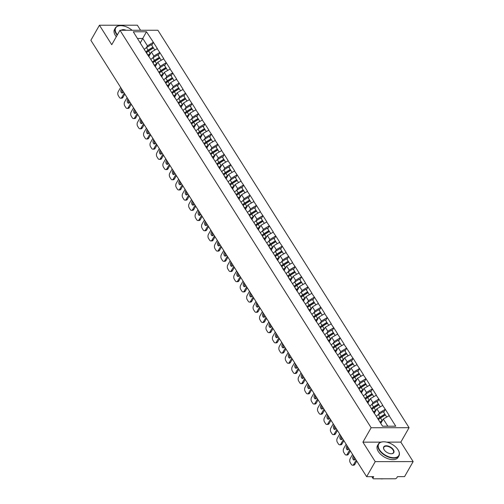 <?xml version="1.0" encoding="UTF-8"?>
<svg xmlns="http://www.w3.org/2000/svg" width="504" height="504" viewBox="0 0 504 504"><rect width="100%" height="100%" fill="white"/><g stroke="black" fill="none" stroke-linecap="round" stroke-linejoin="round"><path stroke-width="0.76" d="M140.559 30.265L137.359 25.2L99.445 25.238L90.859 40.288L366.641 476.677L375.228 461.632L413.141 461.595L400.831 442.121L409.065 427.688L157.891 30.246L119.977 30.284L371.152 427.732L409.065 427.688M413.141 461.595L404.554 476.639L397.467 476.645L396.837 477.748A1.424 0.825 147.7 0 1 395.117 478.775L373.653 478.8A1.424 0.825 147.7 0 1 373.042 478.529L371.87 476.671M140.269 42.897L146.481 31.758L133.289 31.777L147.678 54.911M146.481 31.758L153.424 42.38L151.761 45.291M148.756 56.605L151.364 52.025L157.343 48.586L153.424 42.38M157.116 48.586L159.863 52.574L158.206 55.484M155.194 66.799L157.809 62.219L163.787 58.779L159.863 52.574M163.561 58.779L166.307 62.767L164.644 65.677M161.639 76.992L164.254 72.419L170.232 68.979L166.307 62.767M169.999 68.979L172.746 72.96L171.089 75.877M168.084 87.192L170.692 82.612L176.671 79.172L172.746 72.96M176.444 79.172L179.191 83.154L177.528 86.071M174.523 97.385L177.137 92.805L183.116 89.365L179.191 83.154M182.889 89.365L185.636 93.353L183.973 96.264M180.968 107.579L183.576 102.999L189.554 99.559L185.636 93.353M189.328 99.559L192.074 103.547L190.417 106.457M187.406 117.772L190.021 113.192L195.999 109.752L192.074 103.547M195.773 109.752L198.519 113.74L196.856 116.651M193.851 127.966L196.466 123.385L202.444 119.946L198.519 113.74M202.211 119.946L204.958 123.934L203.301 126.844M200.296 138.159L202.904 133.579L208.883 130.139L204.958 123.934M208.656 130.139L211.403 134.127L209.74 137.038M206.734 148.352L209.349 143.772L215.328 140.339L211.403 134.127M215.101 140.339L217.848 144.32L216.184 147.237M213.179 158.546L215.788 153.972L221.766 150.532L217.848 144.32M221.539 150.532L224.286 154.514L222.629 157.431M219.618 168.746L222.232 164.165L228.211 160.726L224.286 154.514M227.984 160.726L230.731 164.713L229.068 167.624M226.063 178.939L228.677 174.359L234.656 170.919L230.731 164.713M234.423 170.919L237.17 174.907L235.513 177.817M232.508 189.132L235.116 184.552L241.095 181.112L237.17 174.907M240.868 181.112L243.615 185.1L241.952 188.011M238.946 199.326L241.561 194.746L247.54 191.306L243.615 185.1M247.313 191.306L250.06 195.294L248.396 198.204M245.391 209.519L247.999 204.939L253.978 201.499L250.06 195.294M253.751 201.499L256.498 205.487L254.841 208.398M251.83 219.713L254.444 215.132L260.423 211.693L256.498 205.487M260.196 211.699L262.943 215.681L261.28 218.591M258.275 229.906L260.889 225.332L266.868 221.892L262.943 215.681M266.635 221.892L269.382 225.874L267.725 228.791M264.72 240.106L267.328 235.526L273.307 232.086L269.382 225.874M273.08 232.086L275.827 236.067L274.163 238.984M271.158 250.299L273.773 245.719L279.752 242.279L275.827 236.067M279.525 242.279L282.272 246.267L280.608 249.178M277.603 260.492L280.211 255.912L286.19 252.472L282.272 246.267M285.963 252.472L288.71 256.46L287.053 259.371M284.042 270.686L286.656 266.106L292.635 262.666L288.71 256.46M292.408 262.666L295.155 266.654L293.492 269.564M290.487 280.879L293.101 276.299L299.08 272.859L295.155 266.654M298.847 272.859L301.594 276.847L299.937 279.758M296.932 291.073L299.54 286.493L305.519 283.053L301.594 276.847M305.292 283.053L308.038 287.041L306.375 289.951M303.37 301.266L305.985 296.692L311.963 293.252L308.038 287.041M311.737 293.252L314.483 297.234L312.82 300.151M309.815 311.466L312.423 306.886L318.402 303.446L314.483 297.234M318.175 303.446L320.922 307.427L319.265 310.344M316.254 321.659L318.868 317.079L324.847 313.639L320.922 307.427M324.62 313.639L327.367 317.627L325.704 320.538M322.699 331.853L325.313 327.272L331.292 323.833L327.367 317.627M331.059 323.833L333.805 327.821L332.149 330.731M329.144 342.046L331.752 337.466L337.73 334.026L333.805 327.821M337.504 334.026L340.25 338.014L338.587 340.924M335.582 352.239L338.197 347.659L344.175 344.219L340.25 338.014M343.949 344.219L346.695 348.207L345.032 351.118M342.027 362.433L344.635 357.853L350.614 354.413L346.695 348.207M350.387 354.413L353.134 358.401L351.471 361.311M348.466 372.626L351.08 368.046L357.059 364.606L353.134 358.401M356.832 364.613L359.579 368.594L357.916 371.505M354.911 382.82L357.525 378.246L363.497 374.806L359.579 368.594M363.271 374.806L366.017 378.788L364.361 381.704M361.355 393.019L363.964 388.439L369.942 384.999L366.017 378.788M369.716 384.999L372.462 388.981L370.799 391.898M367.794 403.213L370.409 398.632L376.387 395.193L372.462 388.981M376.16 395.193L378.907 399.181L377.244 402.091M374.239 413.406L376.847 408.826L382.826 405.386L378.907 399.181M382.599 405.386L385.346 409.374L383.683 412.285M380.785 423.41L383.292 419.019L389.271 415.579L385.346 409.374M389.044 415.579L395.753 426.201L382.561 426.214L146.444 52.586M152.8 57.916L153.884 56.013L151.364 52.025M153.884 56.013L159.636 52.574M159.245 68.109L160.329 66.207L157.809 62.219M160.329 66.207L166.081 62.767M152.882 62.78L154.123 65.104M165.684 78.303L166.767 76.4L164.254 72.419M166.767 76.4L172.519 72.96M159.327 72.979L160.568 75.298M172.129 88.496L173.212 86.593L170.692 82.612M173.212 86.593L178.964 83.154M165.772 83.173L167.007 85.491M178.567 98.69L179.657 96.793L177.137 92.805M179.657 96.793L185.409 93.353M172.211 93.366L173.452 95.684M185.012 108.889L186.096 106.987L183.576 102.999M186.096 106.987L191.848 103.547M178.655 103.559L179.89 105.878M191.457 119.083L192.541 117.18L190.021 113.192M192.541 117.18L198.292 113.74M185.094 113.753L186.335 116.071M197.896 129.276L198.979 127.373L196.466 123.385M198.979 127.373L204.731 123.934M191.539 123.946L192.78 126.265M204.341 139.469L205.424 137.567L202.904 133.579M205.424 137.567L211.176 134.127M197.492 133.365A7.774 4.505 -32.3 0 1 199.609 131.714L204.454 128.678L204.889 129.377L200.044 132.413A6.35 3.679 -32.3 0 0 197.965 134.114L199.219 136.464M210.779 149.663L211.869 147.76L209.349 143.772M211.869 147.76L217.615 144.32M204.422 144.333L205.663 146.658M217.224 159.856L218.308 157.954L215.788 153.972M218.308 157.954L224.059 154.514M210.867 154.533L212.102 156.851M223.669 170.05L224.752 168.147L222.232 164.165M224.752 168.147L230.504 164.713M217.306 164.726L218.547 167.044M230.107 180.249L231.191 178.347L228.677 174.359M231.191 178.347L236.943 174.907M223.751 174.919L224.992 177.238M236.552 190.443L237.636 188.54L235.116 184.552M237.636 188.54L243.388 185.1M230.196 185.113L231.431 187.431M242.991 200.636L244.081 198.733L241.561 194.746M244.081 198.733L249.827 195.294M236.634 195.306L237.875 197.625M249.436 210.829L250.519 208.927L247.999 204.939M250.519 208.927L256.271 205.487M243.079 205.5L244.314 207.824M255.881 221.023L256.964 219.12L254.444 215.132M256.964 219.12L262.716 215.681M249.033 214.918A7.774 4.505 -32.3 0 1 251.149 213.268L255.994 210.231L256.429 210.93L251.584 213.967A6.35 3.679 -32.3 0 0 249.505 215.668L250.759 218.018M262.319 231.216L263.403 229.314L260.889 225.332M263.403 229.314L269.155 225.874M255.963 225.893L257.204 228.211M268.764 241.41L269.848 239.507L267.328 235.526M269.848 239.507L275.6 236.074M262.408 236.086L263.642 238.405M275.203 251.603L276.293 249.707L273.773 245.719M276.293 249.707L282.038 246.267M268.846 246.28L270.087 248.598M281.648 261.803L282.731 259.9L280.211 255.912M282.731 259.9L288.483 256.46M275.291 256.473L276.526 258.791M288.093 271.996L289.176 270.094L286.656 266.106M289.176 270.094L294.928 266.654M281.73 266.666L282.971 268.985M294.531 282.19L295.615 280.287L293.101 276.299M295.615 280.287L301.367 276.847M288.175 276.86L289.416 279.178M300.976 292.383L302.06 290.48L299.54 286.493M302.06 290.48L307.812 287.041M294.619 287.053L295.854 289.378M307.415 302.576L308.505 300.674L305.985 296.692M308.505 300.674L314.25 297.234M300.567 296.472A7.774 4.505 -32.3 0 1 302.69 294.821L307.534 291.784L307.963 292.484L303.125 295.52A6.35 3.679 -32.3 0 0 301.046 297.221L302.299 299.571M313.86 312.77L314.943 310.867L312.423 306.886M314.943 310.867L320.695 307.427M307.503 307.446L308.738 309.765M320.305 322.963L321.388 321.067L318.868 317.079M321.388 321.067L327.14 317.627M313.942 317.64L315.183 319.958M326.743 333.163L327.827 331.26L325.313 327.272M327.827 331.26L333.579 327.821M320.387 327.833L321.628 330.151M333.188 343.356L334.272 341.454L331.752 337.466M334.272 341.454L340.024 338.014M326.831 338.026L328.066 340.345M339.627 353.55L340.717 351.647L338.197 347.659M340.717 351.647L346.462 348.207M333.27 348.22L334.511 350.538M346.072 363.743L347.155 361.841L344.635 357.853M347.155 361.841L352.907 358.401M339.715 358.413L340.95 360.738M352.516 373.936L353.6 372.034L351.08 368.046M353.6 372.034L359.352 368.594M346.154 368.607L347.395 370.931M358.955 384.13L360.039 382.227L357.525 378.246M360.039 382.227L365.791 378.788M352.598 378.806L353.839 381.125M365.4 394.323L366.484 392.421L363.964 388.439M366.484 392.421L372.236 388.987M359.043 389L360.278 391.318M371.839 404.517L372.929 402.62L370.409 398.632M372.929 402.62L378.674 399.181M365.482 399.193L366.723 401.512M378.284 414.716L379.367 412.814L376.847 408.826M379.367 412.814L385.119 409.374M371.435 408.612A7.774 4.505 -32.3 0 1 373.552 406.955L378.397 403.918L378.832 404.624L373.987 407.66A6.35 3.679 -32.3 0 0 371.908 409.361L373.162 411.705M372.412 476.671L373.105 477.773L373.735 476.671L366.641 476.677M373.105 477.773A1.424 0.825 147.7 0 0 373.042 478.529M387.834 426.208L383.292 419.019M99.445 25.238L111.749 44.711L119.977 30.284M381.011 442.14L362.918 442.159L375.228 461.632M362.918 442.159L371.152 427.732M146.355 47.723L147.445 45.82L142.796 38.468L137.523 38.474M147.445 45.82L153.197 42.38M139.999 42.393L141.24 44.711M380.551 417.772L380.363 418.112M374.113 407.579L373.918 407.919M367.668 397.385L367.479 397.719M361.229 387.192L361.034 387.526M354.784 376.998L354.596 377.332M348.34 366.805L348.151 367.139M341.901 356.611L341.706 356.945M335.456 346.412L335.267 346.752M329.017 336.218L328.822 336.559M322.573 326.025L322.384 326.359M316.128 315.832L315.939 316.166M309.689 305.638L309.494 305.972M303.244 295.445L303.055 295.779M296.806 285.251L296.61 285.585M290.361 275.052L290.172 275.392M283.916 264.858L283.727 265.198M277.477 254.665L277.282 255.005M271.032 244.472L270.843 244.805M264.594 234.278L264.398 234.612M258.149 224.085L257.96 224.419M251.71 213.891L251.515 214.225M245.265 203.698L245.076 204.032M238.82 193.498L238.631 193.838M232.382 183.305L232.186 183.645M225.937 173.111L225.748 173.445M219.498 162.918L219.303 163.252M213.053 152.725L212.864 153.058M206.608 142.531L206.419 142.865M200.17 132.338L199.975 132.672M193.725 122.138L193.536 122.478M187.286 111.945L187.091 112.285M180.841 101.751L180.653 102.092M174.397 91.558L174.208 91.892M167.958 81.365L167.763 81.698M161.513 71.171L161.324 71.505M155.075 60.978L154.879 61.312M148.63 50.784L148.441 51.118M400.831 442.121L386.625 442.134M378.353 419.555A6.35 3.679 -32.3 0 1 380.432 417.854L385.276 414.817L384.842 414.112L383.254 411.598L378.409 414.635A7.774 4.505 -32.3 0 0 376.286 416.291M380.476 422.919A6.35 3.679 -32.3 0 1 381.698 421.816M352.535 465.198A2.848 1.707 -90.1 0 0 353.77 464.316L354.904 464.316A2.848 1.707 89.9 0 1 353.669 465.198L352.535 465.198A2.848 1.707 -90.1 0 1 351.357 464.417L350.242 462.653A2.848 1.707 -90.1 0 1 350.179 458.627L352.579 454.419M353.77 464.316L356.171 460.108M353.405 455.729L353.096 456.259A2.23 1.336 -90.1 0 0 352.838 458.678A2.23 1.336 -90.1 0 0 354.073 460.026A2.23 1.336 -90.1 0 0 355.043 459.333L355.345 458.798M354.904 464.316L356.769 461.053M354.035 456.725A2.23 1.336 -90.1 0 0 354.64 459.812M386.669 417.003L385.377 414.962L380.533 417.999A7.774 4.505 -32.3 0 0 378.416 419.656M380.003 422.169A7.774 4.505 -32.3 0 1 382.126 420.519L382.612 420.21M377.88 418.805A7.774 4.505 -32.3 0 1 379.997 417.154L384.842 414.112M373.899 412.877A6.35 3.679 -32.3 0 1 375.253 411.623M346.091 455.005A2.848 1.707 -90.1 0 0 347.325 454.123L348.466 454.123A2.848 1.707 89.9 0 1 347.231 455.005L346.091 455.005A2.848 1.707 -90.1 0 1 344.912 454.224L343.797 452.46A2.848 1.707 -90.1 0 1 343.734 448.434L346.135 444.226M347.325 454.123L349.726 449.914M346.96 445.536L346.658 446.065A2.23 1.336 -90.1 0 0 346.399 448.484A2.23 1.336 -90.1 0 0 347.628 449.833A2.23 1.336 -90.1 0 0 348.598 449.14L348.9 448.604M348.466 454.123L350.324 450.859M347.59 446.531A2.23 1.336 -90.1 0 0 348.195 449.618M380.224 406.81L378.939 404.769L374.094 407.805A7.774 4.505 -32.3 0 0 371.965 409.462M373.42 412.114A7.774 4.505 -32.3 0 1 375.682 410.325L376.173 410.017M369.848 406.092A7.774 4.505 -32.3 0 1 371.965 404.441L376.809 401.404L378.397 403.918M365.469 399.168A6.35 3.679 -32.3 0 1 367.542 397.461L372.387 394.424L371.958 393.725L370.364 391.211L365.52 394.248A7.774 4.505 -32.3 0 0 363.403 395.898M367.46 402.677A6.35 3.679 -32.3 0 1 368.815 401.43M339.646 444.811A2.848 1.707 -90.1 0 0 340.887 443.929L342.021 443.923A2.848 1.707 89.9 0 1 340.786 444.811L339.646 444.811A2.848 1.707 -90.1 0 1 338.468 444.03L337.352 442.266A2.848 1.707 -90.1 0 1 337.289 438.241L339.69 434.032M340.887 443.929L343.287 439.715M340.521 435.336L340.213 435.872A2.23 1.336 -90.1 0 0 339.954 438.285A2.23 1.336 -90.1 0 0 341.189 439.639A2.23 1.336 -90.1 0 0 342.153 438.946L342.462 438.411M342.021 443.923L343.886 440.66M341.145 436.338A2.23 1.336 -90.1 0 0 341.756 439.425M373.779 396.61L372.494 394.575L367.649 397.612A7.774 4.505 -32.3 0 0 365.526 399.269M366.981 401.921A7.774 4.505 -32.3 0 1 369.237 400.126L369.728 399.823M364.99 398.418A7.774 4.505 -32.3 0 1 367.114 396.761L371.958 393.725M359.024 388.975A6.35 3.679 -32.3 0 1 361.103 387.267L365.948 384.231L365.513 383.531L363.926 381.018L359.081 384.054A7.774 4.505 -32.3 0 0 356.958 385.705M361.015 392.484A6.35 3.679 -32.3 0 1 362.37 391.236M333.207 434.618A2.848 1.707 -90.1 0 0 334.442 433.73L335.582 433.73A2.848 1.707 89.9 0 1 334.341 434.618L333.207 434.618A2.848 1.707 -90.1 0 1 332.029 433.831L330.914 432.067A2.848 1.707 -90.1 0 1 330.851 428.047L333.251 423.839M334.442 433.73L336.842 429.521M334.076 425.143L333.774 425.678A2.23 1.336 -90.1 0 0 333.516 428.091A2.23 1.336 -90.1 0 0 334.744 429.44A2.23 1.336 -90.1 0 0 335.714 428.753L336.017 428.217M335.582 433.73L337.441 430.466M334.706 426.138A2.23 1.336 -90.1 0 0 335.311 429.232M367.34 386.417L366.049 384.382L361.204 387.419A7.774 4.505 -32.3 0 0 359.081 389.075M360.536 391.728A7.774 4.505 -32.3 0 1 362.798 389.932L363.283 389.63M358.552 388.219A7.774 4.505 -32.3 0 1 360.669 386.568L365.513 383.531M352.579 378.781A6.35 3.679 -32.3 0 1 354.659 377.074L359.503 374.037L359.075 373.338L357.481 370.818L352.636 373.861A7.774 4.505 -32.3 0 0 350.519 375.511M354.577 382.29A6.35 3.679 -32.3 0 1 355.925 381.037M326.762 424.425A2.848 1.707 -90.1 0 0 327.997 423.536L329.137 423.536A2.848 1.707 89.9 0 1 327.902 424.418L326.762 424.425A2.848 1.707 -90.1 0 1 325.584 423.637L324.469 421.873A2.848 1.707 -90.1 0 1 324.406 417.854L326.806 413.645M327.997 423.536L330.404 419.328M327.631 414.95L327.329 415.485A2.23 1.336 -90.1 0 0 327.071 417.898A2.23 1.336 -90.1 0 0 328.299 419.246A2.23 1.336 -90.1 0 0 329.269 418.553L329.572 418.024M329.137 423.536L330.996 420.273M328.261 415.945A2.23 1.336 -90.1 0 0 328.873 419.038M360.896 376.223L359.61 374.189L354.766 377.225A7.774 4.505 -32.3 0 0 352.642 378.882M354.091 381.528A7.774 4.505 -32.3 0 1 356.353 379.739L356.845 379.436M352.107 378.025A7.774 4.505 -32.3 0 1 354.23 376.375L359.075 373.338M346.141 368.581A6.35 3.679 -32.3 0 1 348.22 366.881L353.065 363.844L352.63 363.145L351.042 360.625L346.198 363.661A7.774 4.505 -32.3 0 0 344.075 365.318M348.132 372.097A6.35 3.679 -32.3 0 1 349.486 370.843M320.323 414.231A2.848 1.707 -90.1 0 0 321.558 413.343L322.692 413.343A2.848 1.707 89.9 0 1 321.457 414.225L320.323 414.231A2.848 1.707 -90.1 0 1 319.145 413.444L318.03 411.68A2.848 1.707 -90.1 0 1 317.967 407.66L320.368 403.452M321.558 413.343L323.959 409.135M321.193 404.756L320.884 405.292A2.23 1.336 -90.1 0 0 320.626 407.704A2.23 1.336 -90.1 0 0 321.861 409.053A2.23 1.336 -90.1 0 0 322.831 408.36L323.133 407.831M322.692 413.343L324.557 410.08M321.823 405.751A2.23 1.336 -90.1 0 0 322.428 408.845M354.457 366.03L353.165 363.995L348.321 367.032A7.774 4.505 -32.3 0 0 346.198 368.689M347.653 371.335A7.774 4.505 -32.3 0 1 349.915 369.545L350.4 369.237M345.668 367.832A7.774 4.505 -32.3 0 1 347.785 366.181L352.63 363.145M398.015 449.757A11.567 6.382 29.7 0 0 383.311 441.8A11.567 6.382 29.7 0 0 379.512 449.776A11.567 6.382 29.7 0 0 393.422 457.733A11.567 6.382 29.7 0 0 398.393 450.4A11.567 6.382 29.7 0 0 398.015 449.757M398.45 450.513A11.85 6.539 -150.3 0 1 398.513 450.626A11.85 6.539 -150.3 0 1 398.941 455.843A11.85 6.539 -150.3 0 1 389.686 457.493A11.85 6.539 -150.3 0 1 379.166 449.984A11.85 6.539 -150.3 0 1 378.346 444.1A11.85 6.539 -150.3 0 1 383.059 441.813A11.85 6.539 -150.3 0 1 383.185 441.806M393.385 449.763A5.783 3.188 -150.3 0 1 391.488 453.745A5.783 3.188 -150.3 0 1 384.136 449.77A5.783 3.188 -150.3 0 1 383.947 449.448A5.783 3.188 -150.3 0 1 386.429 445.782A5.783 3.188 -150.3 0 1 393.385 449.763M391.356 453.751A5.5 3.03 29.7 0 0 393.422 452.699A5.5 3.03 29.7 0 0 393.044 449.965A5.5 3.03 29.7 0 0 388.162 446.481A5.5 3.03 29.7 0 0 383.865 447.25A5.5 3.03 29.7 0 0 384.01 449.562M398.941 455.843L398.078 457.355A11.85 6.539 -150.3 0 1 388.83 459.005A11.85 6.539 -150.3 0 1 378.302 451.496A11.85 6.539 -150.3 0 1 377.483 445.612L378.346 444.1M383.374 478.787A11.85 6.539 -150.3 0 1 380.444 478.794M132.061 30.271A11.567 6.382 29.7 0 0 120.33 25.666A11.567 6.382 29.7 0 0 116.531 33.642A11.567 6.382 29.7 0 0 117.388 34.833M117.174 35.204A11.85 6.539 -150.3 0 1 116.185 33.85A11.85 6.539 -150.3 0 1 115.366 27.966A11.85 6.539 -150.3 0 1 120.078 25.679A11.85 6.539 -150.3 0 1 120.204 25.672M116.311 36.716A11.85 6.539 -150.3 0 1 115.322 35.356A11.85 6.539 -150.3 0 1 114.502 29.478L115.366 27.966M121.155 30.284A5.783 3.188 -150.3 0 1 126.17 30.278M124.935 30.278A5.5 3.03 29.7 0 0 121.892 30.284M339.696 358.388A6.35 3.679 -32.3 0 1 341.775 356.687L346.62 353.651L346.185 352.951L344.597 350.431L339.753 353.468A7.774 4.505 -32.3 0 0 337.636 355.125M341.687 361.904A6.35 3.679 -32.3 0 1 343.041 360.65M313.879 404.032A2.848 1.707 -90.1 0 0 315.113 403.15L316.254 403.15A2.848 1.707 89.9 0 1 315.019 404.032L313.879 404.032A2.848 1.707 -90.1 0 1 312.701 403.25L311.585 401.486A2.848 1.707 -90.1 0 1 311.522 397.467L313.923 393.252M315.113 403.15L317.514 398.941M314.748 394.563L314.446 395.098A2.23 1.336 -90.1 0 0 314.187 397.511A2.23 1.336 -90.1 0 0 315.416 398.859A2.23 1.336 -90.1 0 0 316.386 398.166L316.688 397.631M316.254 403.15L318.112 399.886M315.378 395.558A2.23 1.336 -90.1 0 0 315.983 398.645M348.012 355.837L346.727 353.795L341.882 356.838A7.774 4.505 -32.3 0 0 339.753 358.495M341.208 361.141A7.774 4.505 -32.3 0 1 343.47 359.352L343.961 359.043M339.224 357.638A7.774 4.505 -32.3 0 1 341.34 355.988L346.185 352.951M333.257 348.195A6.35 3.679 -32.3 0 1 335.336 346.494L340.175 343.457L339.746 342.751L338.152 340.238L333.308 343.274A7.774 4.505 -32.3 0 0 331.191 344.931M335.248 351.71A6.35 3.679 -32.3 0 1 336.603 350.456M307.434 393.838A2.848 1.707 -90.1 0 0 308.675 392.956L309.809 392.956A2.848 1.707 89.9 0 1 308.574 393.838L307.434 393.838A2.848 1.707 -90.1 0 1 306.256 393.057L305.141 391.293A2.848 1.707 -90.1 0 1 305.077 387.274L307.478 383.059M308.675 392.956L311.075 388.748M308.309 384.369L308.001 384.899A2.23 1.336 -90.1 0 0 307.742 387.318A2.23 1.336 -90.1 0 0 308.977 388.666A2.23 1.336 -90.1 0 0 309.941 387.973L310.25 387.437M309.809 392.956L311.674 389.693M308.939 385.365A2.23 1.336 -90.1 0 0 309.544 388.452M341.567 345.643L340.282 343.602L335.437 346.639A7.774 4.505 -32.3 0 0 333.314 348.302M334.769 350.948A7.774 4.505 -32.3 0 1 337.025 349.159L337.516 348.85M332.779 347.445A7.774 4.505 -32.3 0 1 334.902 345.794L339.746 342.751M326.812 338.001A6.35 3.679 -32.3 0 1 328.891 336.3L333.736 333.264L333.301 332.558L331.714 330.044L326.869 333.081A7.774 4.505 -32.3 0 0 324.746 334.732M328.803 341.517A6.35 3.679 -32.3 0 1 330.158 340.263M300.995 383.645A2.848 1.707 -90.1 0 0 302.23 382.763L303.37 382.763A2.848 1.707 89.9 0 1 302.129 383.645L300.995 383.645A2.848 1.707 -90.1 0 1 299.817 382.864L298.702 381.1A2.848 1.707 -90.1 0 1 298.639 377.074L301.039 372.865M302.23 382.763L304.63 378.554M301.864 374.176L301.562 374.705A2.23 1.336 -90.1 0 0 301.304 377.124A2.23 1.336 -90.1 0 0 302.532 378.473A2.23 1.336 -90.1 0 0 303.502 377.779L303.805 377.244M303.37 382.763L305.229 379.499M302.494 375.171A2.23 1.336 -90.1 0 0 303.099 378.258M335.129 335.45L333.837 333.409L328.992 336.445A7.774 4.505 -32.3 0 0 326.869 338.102M328.325 340.754A7.774 4.505 -32.3 0 1 330.586 338.965L331.071 338.656M326.34 337.252A7.774 4.505 -32.3 0 1 328.457 335.595L333.301 332.558M320.368 327.808A6.35 3.679 -32.3 0 1 322.447 326.107L327.291 323.064L326.863 322.365L325.269 319.851L320.424 322.888A7.774 4.505 -32.3 0 0 318.308 324.538M322.365 331.317A6.35 3.679 -32.3 0 1 323.713 330.07M294.55 373.451A2.848 1.707 -90.1 0 0 295.785 372.569L296.925 372.563A2.848 1.707 89.9 0 1 295.691 373.451L294.55 373.451A2.848 1.707 -90.1 0 1 293.372 372.67L292.257 370.906A2.848 1.707 -90.1 0 1 292.194 366.881L294.594 362.672M295.785 372.569L298.192 368.355M295.42 363.983L295.117 364.512A2.23 1.336 -90.1 0 0 294.859 366.931A2.23 1.336 -90.1 0 0 296.087 368.279A2.23 1.336 -90.1 0 0 297.058 367.586L297.36 367.051M296.925 372.563L298.784 369.306M296.05 364.978A2.23 1.336 -90.1 0 0 296.661 368.065M328.684 325.256L327.398 323.215L322.554 326.252A7.774 4.505 -32.3 0 0 320.431 327.909M321.88 330.561A7.774 4.505 -32.3 0 1 324.141 328.766L324.633 328.463M319.895 327.058A7.774 4.505 -32.3 0 1 322.018 325.401L326.863 322.365M313.929 317.614A6.35 3.679 -32.3 0 1 316.008 315.907L320.853 312.871L320.418 312.171L318.83 309.658L313.986 312.694A7.774 4.505 -32.3 0 0 311.863 314.345M315.92 321.124A6.35 3.679 -32.3 0 1 317.274 319.876M288.112 363.258A2.848 1.707 -90.1 0 0 289.346 362.376L290.48 362.37A2.848 1.707 89.9 0 1 289.246 363.258L288.112 363.258A2.848 1.707 -90.1 0 1 286.933 362.477L285.818 360.706A2.848 1.707 -90.1 0 1 285.755 356.687L288.156 352.479M289.346 362.376L291.747 358.161M288.981 353.783L288.672 354.318A2.23 1.336 -90.1 0 0 288.414 356.731A2.23 1.336 -90.1 0 0 289.649 358.086A2.23 1.336 -90.1 0 0 290.619 357.393L290.921 356.857M290.48 362.37L292.345 359.106M289.611 354.784A2.23 1.336 -90.1 0 0 290.216 357.871M322.245 315.057L320.954 313.022L316.109 316.058A7.774 4.505 -32.3 0 0 313.986 317.715M315.441 320.368A7.774 4.505 -32.3 0 1 317.703 318.572L318.188 318.27M313.457 316.865A7.774 4.505 -32.3 0 1 315.573 315.208L320.418 312.171M307.484 307.421A6.35 3.679 -32.3 0 1 309.563 305.714L314.408 302.677L313.973 301.978L312.386 299.464L307.541 302.501A7.774 4.505 -32.3 0 0 305.424 304.151M309.475 310.93A6.35 3.679 -32.3 0 1 310.829 309.677M281.667 353.065A2.848 1.707 -90.1 0 0 282.901 352.176L284.042 352.176A2.848 1.707 89.9 0 1 282.807 353.065L281.667 353.065A2.848 1.707 -90.1 0 1 280.489 352.277L279.373 350.513A2.848 1.707 -90.1 0 1 279.31 346.494L281.711 342.285M282.901 352.176L285.302 347.968M282.536 343.589L282.234 344.125A2.23 1.336 -90.1 0 0 281.975 346.538A2.23 1.336 -90.1 0 0 283.204 347.886A2.23 1.336 -90.1 0 0 284.174 347.193L284.476 346.664M284.042 352.176L285.9 348.913M283.166 344.585A2.23 1.336 -90.1 0 0 283.771 347.678M315.8 304.863L314.515 302.828L309.67 305.865A7.774 4.505 -32.3 0 0 307.541 307.522M308.996 310.174A7.774 4.505 -32.3 0 1 311.258 308.379L311.749 308.076M307.012 306.665A7.774 4.505 -32.3 0 1 309.128 305.014L313.973 301.978M303.036 300.737A6.35 3.679 -32.3 0 1 304.391 299.483M275.222 342.871A2.848 1.707 -90.1 0 0 276.463 341.983L277.597 341.983A2.848 1.707 89.9 0 1 276.362 342.865L275.222 342.871A2.848 1.707 -90.1 0 1 274.044 342.084L272.929 340.32A2.848 1.707 -90.1 0 1 272.866 336.3L275.266 332.092M276.463 341.983L278.863 337.774M276.098 333.396L275.789 333.931A2.23 1.336 -90.1 0 0 275.531 336.344A2.23 1.336 -90.1 0 0 276.765 337.693A2.23 1.336 -90.1 0 0 277.729 337L278.038 336.47M277.597 341.983L279.462 338.719M276.728 334.391A2.23 1.336 -90.1 0 0 277.332 337.485M309.355 294.67L308.07 292.635L303.225 295.672A7.774 4.505 -32.3 0 0 301.102 297.329M302.558 299.974A7.774 4.505 -32.3 0 1 304.813 298.185L305.304 297.877M298.979 293.958A7.774 4.505 -32.3 0 1 301.096 292.307L305.941 289.264L307.534 291.784M294.601 287.028A6.35 3.679 -32.3 0 1 296.68 285.327L301.524 282.29L301.09 281.591L299.502 279.071L294.657 282.108A7.774 4.505 -32.3 0 0 292.534 283.765M296.591 290.543A6.35 3.679 -32.3 0 1 297.946 289.29M268.783 332.671A2.848 1.707 -90.1 0 0 270.018 331.789L271.158 331.789A2.848 1.707 89.9 0 1 269.917 332.671L268.783 332.671A2.848 1.707 -90.1 0 1 267.605 331.89L266.49 330.126A2.848 1.707 -90.1 0 1 266.427 326.107L268.827 321.899M270.018 331.789L272.418 327.581M269.653 323.203L269.35 323.738A2.23 1.336 -90.1 0 0 269.092 326.151A2.23 1.336 -90.1 0 0 270.32 327.499A2.23 1.336 -90.1 0 0 271.291 326.806L271.593 326.271M271.158 331.789L273.017 328.526M270.283 324.198A2.23 1.336 -90.1 0 0 270.887 327.291M302.917 284.476L301.625 282.435L296.78 285.478A7.774 4.505 -32.3 0 0 294.657 287.135M296.113 289.781A7.774 4.505 -32.3 0 1 298.374 287.992L298.859 287.683M294.128 286.278A7.774 4.505 -32.3 0 1 296.245 284.628L301.09 281.591M288.156 276.835A6.35 3.679 -32.3 0 1 290.235 275.134L295.079 272.097L294.651 271.391L293.057 268.878L288.212 271.914A7.774 4.505 -32.3 0 0 286.096 273.571M290.153 280.35A6.35 3.679 -32.3 0 1 291.501 279.096M262.338 322.478A2.848 1.707 -90.1 0 0 263.573 321.596L264.713 321.596A2.848 1.707 89.9 0 1 263.479 322.478L262.338 322.478A2.848 1.707 -90.1 0 1 261.16 321.697L260.045 319.933A2.848 1.707 -90.1 0 1 259.982 315.913L262.382 311.699M263.573 321.596L265.98 317.388M263.208 313.009L262.905 313.545A2.23 1.336 -90.1 0 0 262.647 315.958A2.23 1.336 -90.1 0 0 263.875 317.306A2.23 1.336 -90.1 0 0 264.846 316.613L265.148 316.077M264.713 321.596L266.572 318.333M263.838 314.005A2.23 1.336 -90.1 0 0 264.449 317.092M296.472 274.283L295.187 272.242L290.342 275.279A7.774 4.505 -32.3 0 0 288.219 276.942M289.668 279.588A7.774 4.505 -32.3 0 1 291.929 277.798L292.421 277.49M287.683 276.085A7.774 4.505 -32.3 0 1 289.806 274.434L294.651 271.391M281.717 266.641A6.35 3.679 -32.3 0 1 283.796 264.94L288.641 261.904L288.206 261.198L286.618 258.684L281.774 261.721A7.774 4.505 -32.3 0 0 279.651 263.378M283.708 270.157A6.35 3.679 -32.3 0 1 285.062 268.903M255.9 312.285A2.848 1.707 -90.1 0 0 257.135 311.403L258.269 311.403A2.848 1.707 89.9 0 1 257.034 312.285L255.9 312.285A2.848 1.707 -90.1 0 1 254.722 311.503L253.607 309.739A2.848 1.707 -90.1 0 1 253.543 305.714L255.944 301.505M257.135 311.403L259.535 307.194M256.769 302.816L256.46 303.345A2.23 1.336 -90.1 0 0 256.202 305.764A2.23 1.336 -90.1 0 0 257.437 307.112A2.23 1.336 -90.1 0 0 258.407 306.419L258.709 305.884M258.269 311.403L260.133 308.139M257.399 303.811A2.23 1.336 -90.1 0 0 258.004 306.898M290.033 264.09L288.742 262.048L283.897 265.085A7.774 4.505 -32.3 0 0 281.774 266.742M283.229 269.394A7.774 4.505 -32.3 0 1 285.491 267.605L285.976 267.296M281.245 265.892A7.774 4.505 -32.3 0 1 283.361 264.235L288.206 261.198M275.272 256.448A6.35 3.679 -32.3 0 1 277.351 254.747L282.196 251.704L281.761 251.005L280.174 248.491L275.329 251.528A7.774 4.505 -32.3 0 0 273.212 253.178M277.269 259.963A6.35 3.679 -32.3 0 1 278.618 258.709M249.455 302.091A2.848 1.707 -90.1 0 0 250.69 301.209L251.83 301.209A2.848 1.707 89.9 0 1 250.595 302.091L249.455 302.091A2.848 1.707 -90.1 0 1 248.277 301.31L247.162 299.546A2.848 1.707 -90.1 0 1 247.099 295.52L249.499 291.312M250.69 301.209L253.09 297.001M250.324 292.622L250.022 293.152A2.23 1.336 -90.1 0 0 249.763 295.571A2.23 1.336 -90.1 0 0 250.992 296.919A2.23 1.336 -90.1 0 0 251.962 296.226L252.265 295.691M251.83 301.209L253.688 297.946M250.954 293.618A2.23 1.336 -90.1 0 0 251.559 296.705M283.588 253.896L282.303 251.855L277.458 254.892A7.774 4.505 -32.3 0 0 275.329 256.549M276.784 259.201A7.774 4.505 -32.3 0 1 279.046 257.412L279.537 257.103M274.8 255.698A7.774 4.505 -32.3 0 1 276.916 254.041L281.761 251.005M268.834 246.254A6.35 3.679 -32.3 0 1 270.913 244.547L275.751 241.511L275.323 240.811L273.729 238.298L268.884 241.334A7.774 4.505 -32.3 0 0 266.767 242.985M270.824 249.763A6.35 3.679 -32.3 0 1 272.179 248.516M243.01 291.898A2.848 1.707 -90.1 0 0 244.251 291.016L245.385 291.01A2.848 1.707 89.9 0 1 244.15 291.898L243.01 291.898A2.848 1.707 -90.1 0 1 241.832 291.117L240.717 289.353A2.848 1.707 -90.1 0 1 240.654 285.327L243.054 281.119M244.251 291.016L246.651 286.801M243.886 282.423L243.577 282.958A2.23 1.336 -90.1 0 0 243.319 285.371A2.23 1.336 -90.1 0 0 244.553 286.726A2.23 1.336 -90.1 0 0 245.517 286.033L245.826 285.497M245.385 291.01L247.25 287.746M244.516 283.424A2.23 1.336 -90.1 0 0 245.12 286.511M277.143 243.697L275.858 241.662L271.013 244.698A7.774 4.505 -32.3 0 0 268.89 246.355M270.346 249.007A7.774 4.505 -32.3 0 1 272.601 247.212L273.092 246.91M268.355 245.505A7.774 4.505 -32.3 0 1 270.478 243.848L275.323 240.811M262.389 236.061A6.35 3.679 -32.3 0 1 264.468 234.354L269.312 231.317L268.878 230.618L267.29 228.104L262.445 231.141A7.774 4.505 -32.3 0 0 260.322 232.791M264.38 239.57A6.35 3.679 -32.3 0 1 265.734 238.323M236.571 281.704A2.848 1.707 -90.1 0 0 237.806 280.816L238.946 280.816A2.848 1.707 89.9 0 1 237.705 281.704L236.571 281.704A2.848 1.707 -90.1 0 1 235.393 280.917L234.278 279.153A2.848 1.707 -90.1 0 1 234.215 275.134L236.615 270.925M237.806 280.816L240.206 276.608M237.441 272.229L237.138 272.765A2.23 1.336 -90.1 0 0 236.88 275.178A2.23 1.336 -90.1 0 0 238.108 276.526A2.23 1.336 -90.1 0 0 239.079 275.839L239.381 275.304M238.946 280.816L240.805 277.553M238.071 273.225A2.23 1.336 -90.1 0 0 238.676 276.318M270.705 233.503L269.413 231.468L264.568 234.505A7.774 4.505 -32.3 0 0 262.445 236.162M263.901 238.814A7.774 4.505 -32.3 0 1 266.162 237.019L266.647 236.716M261.916 235.305A7.774 4.505 -32.3 0 1 264.033 233.654L268.878 230.618M255.944 225.868A6.35 3.679 -32.3 0 1 258.023 224.16L262.868 221.124L262.439 220.424L260.845 217.904L256 220.947A7.774 4.505 -32.3 0 0 253.884 222.598M257.941 229.377A6.35 3.679 -32.3 0 1 259.289 228.123M230.126 271.511A2.848 1.707 -90.1 0 0 231.361 270.623L232.502 270.623A2.848 1.707 89.9 0 1 231.267 271.505L230.126 271.511A2.848 1.707 -90.1 0 1 228.948 270.724L227.833 268.96A2.848 1.707 -90.1 0 1 227.77 264.94L230.171 260.732M231.361 270.623L233.768 266.414M230.996 262.036L230.693 262.571A2.23 1.336 -90.1 0 0 230.435 264.984A2.23 1.336 -90.1 0 0 231.664 266.332A2.23 1.336 -90.1 0 0 232.634 265.639L232.936 265.11M232.502 270.623L234.36 267.359M231.626 263.031A2.23 1.336 -90.1 0 0 232.237 266.125M264.26 223.31L262.975 221.275L258.13 224.311A7.774 4.505 -32.3 0 0 256.007 225.968M257.456 228.614A7.774 4.505 -32.3 0 1 259.718 226.825L260.209 226.523M255.471 225.112A7.774 4.505 -32.3 0 1 257.594 223.461L262.439 220.424M251.496 219.183A6.35 3.679 -32.3 0 1 252.851 217.93M223.688 261.318A2.848 1.707 -90.1 0 0 224.923 260.429L226.057 260.429A2.848 1.707 89.9 0 1 224.822 261.311L223.688 261.318A2.848 1.707 -90.1 0 1 222.51 260.53L221.395 258.766A2.848 1.707 -90.1 0 1 221.332 254.747L223.732 250.538M224.923 260.429L227.323 256.221M224.557 251.843L224.249 252.378A2.23 1.336 -90.1 0 0 223.99 254.791A2.23 1.336 -90.1 0 0 225.225 256.139A2.23 1.336 -90.1 0 0 226.195 255.446L226.498 254.917M226.057 260.429L227.921 257.166M225.187 252.838A2.23 1.336 -90.1 0 0 225.792 255.931M257.821 213.116L256.53 211.082L251.685 214.118A7.774 4.505 -32.3 0 0 249.562 215.775M251.017 218.421A7.774 4.505 -32.3 0 1 253.279 216.632L253.764 216.323M247.439 212.404A7.774 4.505 -32.3 0 1 249.562 210.748L254.407 207.711L255.994 210.231M243.06 205.474A6.35 3.679 -32.3 0 1 245.139 203.773L249.984 200.737L249.549 200.038L247.962 197.518L243.117 200.554A7.774 4.505 -32.3 0 0 241 202.211M245.057 208.99A6.35 3.679 -32.3 0 1 246.406 207.736M217.243 251.118A2.848 1.707 -90.1 0 0 218.478 250.236L219.618 250.236A2.848 1.707 89.9 0 1 218.383 251.118L217.243 251.118A2.848 1.707 -90.1 0 1 216.065 250.337L214.95 248.573A2.848 1.707 -90.1 0 1 214.887 244.553L217.287 240.339M218.478 250.236L220.878 246.028M218.112 241.649L217.81 242.185A2.23 1.336 -90.1 0 0 217.552 244.597A2.23 1.336 -90.1 0 0 218.78 245.946A2.23 1.336 -90.1 0 0 219.75 245.253L220.053 244.717M219.618 250.236L221.477 246.973M218.742 242.644A2.23 1.336 -90.1 0 0 219.353 245.732M251.376 202.923L250.091 200.882L245.246 203.925A7.774 4.505 -32.3 0 0 243.117 205.582M244.572 208.228A7.774 4.505 -32.3 0 1 246.834 206.438L247.325 206.13M242.588 204.725A7.774 4.505 -32.3 0 1 244.705 203.074L249.549 200.038M236.622 195.281A6.35 3.679 -32.3 0 1 238.701 193.58L243.545 190.543L243.111 189.838L241.517 187.324L236.672 190.361A7.774 4.505 -32.3 0 0 234.555 192.018M238.613 198.797A6.35 3.679 -32.3 0 1 239.967 197.543M210.798 240.925A2.848 1.707 -90.1 0 0 212.039 240.043L213.173 240.043A2.848 1.707 89.9 0 1 211.938 240.925L210.798 240.925A2.848 1.707 -90.1 0 1 209.62 240.143L208.505 238.379A2.848 1.707 -90.1 0 1 208.442 234.36L210.842 230.145M212.039 240.043L214.439 235.834M211.674 231.456L211.365 231.985A2.23 1.336 -90.1 0 0 211.107 234.404A2.23 1.336 -90.1 0 0 212.341 235.752A2.23 1.336 -90.1 0 0 213.305 235.059L213.614 234.524M213.173 240.043L215.038 236.779M212.304 232.451A2.23 1.336 -90.1 0 0 212.909 235.538M244.931 192.73L243.646 190.688L238.802 193.725A7.774 4.505 -32.3 0 0 236.678 195.388M238.134 198.034A7.774 4.505 -32.3 0 1 240.389 196.245L240.881 195.936M236.143 194.531A7.774 4.505 -32.3 0 1 238.266 192.881L243.111 189.838M230.177 185.088A6.35 3.679 -32.3 0 1 232.256 183.387L237.101 180.35L236.666 179.644L235.078 177.131L230.233 180.167A7.774 4.505 -32.3 0 0 228.11 181.818M232.168 188.603A6.35 3.679 -32.3 0 1 233.522 187.349M204.359 230.731A2.848 1.707 -90.1 0 0 205.594 229.849L206.734 229.849A2.848 1.707 89.9 0 1 205.493 230.731L204.359 230.731A2.848 1.707 -90.1 0 1 203.181 229.95L202.066 228.186A2.848 1.707 -90.1 0 1 202.003 224.16L204.404 219.952M205.594 229.849L207.994 225.641M205.229 221.262L204.926 221.792A2.23 1.336 -90.1 0 0 204.668 224.211A2.23 1.336 -90.1 0 0 205.897 225.559A2.23 1.336 -90.1 0 0 206.867 224.866L207.169 224.33M206.734 229.849L208.593 226.586M205.859 222.258A2.23 1.336 -90.1 0 0 206.464 225.345M238.493 182.536L237.201 180.495L232.357 183.532A7.774 4.505 -32.3 0 0 230.233 185.189M231.689 187.841A7.774 4.505 -32.3 0 1 233.951 186.052L234.436 185.743M229.704 184.338A7.774 4.505 -32.3 0 1 231.821 182.681L236.666 179.644M223.732 174.894A6.35 3.679 -32.3 0 1 225.811 173.193L230.656 170.15L230.227 169.451L228.633 166.937L223.789 169.974A7.774 4.505 -32.3 0 0 221.672 171.625M225.729 178.403A6.35 3.679 -32.3 0 1 227.077 177.156M197.914 220.538A2.848 1.707 -90.1 0 0 199.149 219.656L200.29 219.649A2.848 1.707 89.9 0 1 199.055 220.538L197.914 220.538A2.848 1.707 -90.1 0 1 196.736 219.757L195.621 217.993A2.848 1.707 -90.1 0 1 195.558 213.967L197.959 209.758M199.149 219.656L201.556 215.441M198.784 211.069L198.482 211.598A2.23 1.336 -90.1 0 0 198.223 214.017A2.23 1.336 -90.1 0 0 199.452 215.366A2.23 1.336 -90.1 0 0 200.422 214.673L200.724 214.137M200.29 219.649L202.148 216.392M199.414 212.064A2.23 1.336 -90.1 0 0 200.025 215.151M232.048 172.343L230.763 170.302L225.918 173.338A7.774 4.505 -32.3 0 0 223.795 174.995M225.244 177.647A7.774 4.505 -32.3 0 1 227.506 175.852L227.997 175.549M223.259 174.145A7.774 4.505 -32.3 0 1 225.382 172.488L230.227 169.451M217.293 164.701A6.35 3.679 -32.3 0 1 219.372 162.994L224.217 159.957L223.782 159.258L222.195 156.744L217.35 159.781A7.774 4.505 -32.3 0 0 215.227 161.431M219.284 168.21A6.35 3.679 -32.3 0 1 220.639 166.963M191.476 210.344A2.848 1.707 -90.1 0 0 192.711 209.462L193.845 209.456A2.848 1.707 89.9 0 1 192.61 210.344L191.476 210.344A2.848 1.707 -90.1 0 1 190.298 209.563L189.183 207.793A2.848 1.707 -90.1 0 1 189.12 203.773L191.52 199.565M192.711 209.462L195.111 205.248M192.345 200.869L192.037 201.405A2.23 1.336 -90.1 0 0 191.778 203.818A2.23 1.336 -90.1 0 0 193.013 205.172A2.23 1.336 -90.1 0 0 193.983 204.479L194.286 203.944M193.845 209.456L195.709 206.193M192.975 201.871A2.23 1.336 -90.1 0 0 193.58 204.958M225.609 162.143L224.318 160.108L219.473 163.145A7.774 4.505 -32.3 0 0 217.35 164.802M218.805 167.454A7.774 4.505 -32.3 0 1 221.067 165.659L221.552 165.356M216.821 163.951A7.774 4.505 -32.3 0 1 218.938 162.294L223.782 159.258M210.848 154.507A6.35 3.679 -32.3 0 1 212.927 152.8L217.772 149.764L217.337 149.064L215.75 146.551L210.905 149.587A7.774 4.505 -32.3 0 0 208.788 151.238M212.846 158.017A6.35 3.679 -32.3 0 1 214.194 156.763M185.031 200.151A2.848 1.707 -90.1 0 0 186.266 199.263L187.406 199.263A2.848 1.707 89.9 0 1 186.171 200.151L185.031 200.151A2.848 1.707 -90.1 0 1 183.853 199.363L182.738 197.599A2.848 1.707 -90.1 0 1 182.675 193.58L185.075 189.372M186.266 199.263L188.666 195.054M185.9 190.676L185.598 191.211A2.23 1.336 -90.1 0 0 185.34 193.624A2.23 1.336 -90.1 0 0 186.568 194.972A2.23 1.336 -90.1 0 0 187.538 194.279L187.841 193.75M187.406 199.263L189.265 195.999M186.53 191.671A2.23 1.336 -90.1 0 0 187.142 194.764M219.164 151.95L217.879 149.915L213.034 152.951A7.774 4.505 -32.3 0 0 210.905 154.608M212.36 157.261A7.774 4.505 -32.3 0 1 214.622 155.465L215.113 155.163M210.376 153.752A7.774 4.505 -32.3 0 1 212.493 152.101L217.337 149.064M204.41 144.308A6.35 3.679 -32.3 0 1 206.489 142.607L211.333 139.57L210.899 138.871L209.305 136.351L204.466 139.394A7.774 4.505 -32.3 0 0 202.343 141.044M206.401 147.823A6.35 3.679 -32.3 0 1 207.755 146.57M178.586 189.958A2.848 1.707 -90.1 0 0 179.827 189.069L180.961 189.069A2.848 1.707 89.9 0 1 179.726 189.951L178.586 189.958A2.848 1.707 -90.1 0 1 177.408 189.17L176.293 187.406A2.848 1.707 -90.1 0 1 176.23 183.387L178.63 179.178M179.827 189.069L182.227 184.861M179.462 180.482L179.153 181.018A2.23 1.336 -90.1 0 0 178.895 183.431A2.23 1.336 -90.1 0 0 180.13 184.779A2.23 1.336 -90.1 0 0 181.094 184.086L181.402 183.557M180.961 189.069L182.826 185.806M180.092 181.478A2.23 1.336 -90.1 0 0 180.697 184.571M212.726 141.756L211.434 139.721L206.59 142.758A7.774 4.505 -32.3 0 0 204.466 144.415M205.922 147.061A7.774 4.505 -32.3 0 1 208.177 145.272L208.669 144.963M203.931 143.558A7.774 4.505 -32.3 0 1 206.054 141.907L210.899 138.871M199.956 137.63A6.35 3.679 -32.3 0 1 201.31 136.376M172.148 179.758A2.848 1.707 -90.1 0 0 173.382 178.876L174.523 178.876A2.848 1.707 89.9 0 1 173.282 179.758L172.148 179.758A2.848 1.707 -90.1 0 1 170.969 178.977L169.854 177.213A2.848 1.707 -90.1 0 1 169.791 173.193L172.192 168.985M173.382 178.876L175.783 174.667M173.017 170.289L172.714 170.825A2.23 1.336 -90.1 0 0 172.456 173.237A2.23 1.336 -90.1 0 0 173.685 174.586A2.23 1.336 -90.1 0 0 174.655 173.893L174.957 173.357M174.523 178.876L176.381 175.613M173.647 171.284A2.23 1.336 -90.1 0 0 174.252 174.371M206.281 131.563L204.989 129.522L200.145 132.565A7.774 4.505 -32.3 0 0 198.022 134.222M199.477 136.868A7.774 4.505 -32.3 0 1 201.739 135.078L202.224 134.77M195.898 130.851A7.774 4.505 -32.3 0 1 198.022 129.194L202.866 126.157L204.454 128.678M191.52 123.921A6.35 3.679 -32.3 0 1 193.599 122.22L198.444 119.183L198.015 118.478L196.421 115.964L191.577 119.001A7.774 4.505 -32.3 0 0 189.46 120.658M193.517 127.436A6.35 3.679 -32.3 0 1 194.865 126.183M165.703 169.564A2.848 1.707 -90.1 0 0 166.937 168.683L168.078 168.683A2.848 1.707 89.9 0 1 166.843 169.564L165.703 169.564A2.848 1.707 -90.1 0 1 164.524 168.783L163.409 167.019A2.848 1.707 -90.1 0 1 163.346 163L165.747 158.785M166.937 168.683L169.344 164.474M166.572 160.096L166.27 160.631A2.23 1.336 -90.1 0 0 166.011 163.044A2.23 1.336 -90.1 0 0 167.24 164.392A2.23 1.336 -90.1 0 0 168.21 163.699L168.512 163.164M168.078 168.683L169.936 165.419M167.202 161.091A2.23 1.336 -90.1 0 0 167.813 164.178M199.836 121.37L198.551 119.328L193.706 122.365A7.774 4.505 -32.3 0 0 191.583 124.028M193.032 126.674A7.774 4.505 -32.3 0 1 195.294 124.885L195.785 124.576M191.048 123.171A7.774 4.505 -32.3 0 1 193.171 121.521L198.015 118.478M185.081 113.728A6.35 3.679 -32.3 0 1 187.16 112.027L192.005 108.99L191.57 108.284L189.983 105.771L185.138 108.807A7.774 4.505 -32.3 0 0 183.015 110.464M187.072 117.243A6.35 3.679 -32.3 0 1 188.427 115.989M159.264 159.371A2.848 1.707 -90.1 0 0 160.499 158.489L161.633 158.489A2.848 1.707 89.9 0 1 160.398 159.371L159.264 159.371A2.848 1.707 -90.1 0 1 158.086 158.59L156.971 156.826A2.848 1.707 -90.1 0 1 156.908 152.8L159.308 148.592M160.499 158.489L162.899 154.281M160.133 149.902L159.825 150.431A2.23 1.336 -90.1 0 0 159.566 152.851A2.23 1.336 -90.1 0 0 160.801 154.199A2.23 1.336 -90.1 0 0 161.771 153.506L162.074 152.97M161.633 158.489L163.498 155.226M160.763 150.898A2.23 1.336 -90.1 0 0 161.368 153.985M193.397 111.176L192.106 109.135L187.261 112.172A7.774 4.505 -32.3 0 0 185.138 113.828M186.593 116.481A7.774 4.505 -32.3 0 1 188.855 114.692L189.34 114.383M184.609 112.978A7.774 4.505 -32.3 0 1 186.726 111.321L191.57 108.284M178.637 103.534A6.35 3.679 -32.3 0 1 180.716 101.833L185.56 98.79L185.126 98.091L183.538 95.577L178.693 98.614A7.774 4.505 -32.3 0 0 176.576 100.264M180.634 107.05A6.35 3.679 -32.3 0 1 181.982 105.796M152.819 149.178A2.848 1.707 -90.1 0 0 154.054 148.296L155.194 148.296A2.848 1.707 89.9 0 1 153.959 149.178L152.819 149.178A2.848 1.707 -90.1 0 1 151.641 148.397L150.526 146.632A2.848 1.707 -90.1 0 1 150.463 142.607L152.863 138.398M154.054 148.296L156.454 144.087M153.689 139.709L153.386 140.238A2.23 1.336 -90.1 0 0 153.128 142.657A2.23 1.336 -90.1 0 0 154.356 144.005A2.23 1.336 -90.1 0 0 155.327 143.312L155.629 142.777M155.194 148.296L157.053 145.032M154.319 140.704A2.23 1.336 -90.1 0 0 154.93 143.791M186.953 100.983L185.667 98.942L180.823 101.978A7.774 4.505 -32.3 0 0 178.693 103.635M180.148 106.287A7.774 4.505 -32.3 0 1 182.41 104.498L182.902 104.189M178.164 102.785A7.774 4.505 -32.3 0 1 180.281 101.128L185.126 98.091M172.198 93.341A6.35 3.679 -32.3 0 1 174.277 91.633L179.122 88.597L178.687 87.898L177.093 85.384L172.255 88.421A7.774 4.505 -32.3 0 0 170.132 90.071M174.189 96.85A6.35 3.679 -32.3 0 1 175.543 95.603M146.374 138.984A2.848 1.707 -90.1 0 0 147.615 138.102L148.749 138.096A2.848 1.707 89.9 0 1 147.514 138.984L146.374 138.984A2.848 1.707 -90.1 0 1 145.196 138.203L144.081 136.439A2.848 1.707 -90.1 0 1 144.018 132.413L146.418 128.205M147.615 138.102L150.016 133.888M147.25 129.509L146.941 130.045A2.23 1.336 -90.1 0 0 146.683 132.458A2.23 1.336 -90.1 0 0 147.918 133.812A2.23 1.336 -90.1 0 0 148.882 133.119L149.19 132.583M148.749 138.096L150.614 134.833M147.88 130.511A2.23 1.336 -90.1 0 0 148.485 133.598M180.514 90.783L179.222 88.748L174.378 91.785A7.774 4.505 -32.3 0 0 172.255 93.442M173.71 96.094A7.774 4.505 -32.3 0 1 175.965 94.298L176.457 93.996M171.719 92.591A7.774 4.505 -32.3 0 1 173.842 90.934L178.687 87.898M165.753 83.147A6.35 3.679 -32.3 0 1 167.832 81.44L172.677 78.404L172.242 77.704L170.654 75.191L165.81 78.227A7.774 4.505 -32.3 0 0 163.687 79.878M167.744 86.657A6.35 3.679 -32.3 0 1 169.098 85.409M139.936 128.791A2.848 1.707 -90.1 0 0 141.17 127.903L142.311 127.903A2.848 1.707 89.9 0 1 141.07 128.791L139.936 128.791A2.848 1.707 -90.1 0 1 138.757 128.003L137.642 126.239A2.848 1.707 -90.1 0 1 137.579 122.22L139.98 118.012M141.17 127.903L143.571 123.694M140.805 119.316L140.503 119.851A2.23 1.336 -90.1 0 0 140.244 122.264A2.23 1.336 -90.1 0 0 141.473 123.612A2.23 1.336 -90.1 0 0 142.443 122.926L142.745 122.39M142.311 127.903L144.169 124.639M141.435 120.311A2.23 1.336 -90.1 0 0 142.04 123.404M174.069 80.59L172.778 78.555L167.939 81.591A7.774 4.505 -32.3 0 0 165.81 83.248M167.265 85.9A7.774 4.505 -32.3 0 1 169.527 84.105L170.012 83.803M165.281 82.391A7.774 4.505 -32.3 0 1 167.397 80.741L172.242 77.704M159.308 72.954A6.35 3.679 -32.3 0 1 161.387 71.247L166.232 68.21L165.803 67.511L164.209 64.991L159.365 68.034A7.774 4.505 -32.3 0 0 157.248 69.684M161.305 76.463A6.35 3.679 -32.3 0 1 162.653 75.209M133.491 118.597A2.848 1.707 -90.1 0 0 134.726 117.709L135.866 117.709A2.848 1.707 89.9 0 1 134.631 118.591L133.491 118.597A2.848 1.707 -90.1 0 1 132.313 117.81L131.197 116.046A2.848 1.707 -90.1 0 1 131.135 112.027L133.535 107.818M134.726 117.709L137.132 113.501M134.36 109.122L134.058 109.658A2.23 1.336 -90.1 0 0 133.799 112.071A2.23 1.336 -90.1 0 0 135.028 113.419A2.23 1.336 -90.1 0 0 135.998 112.726L136.3 112.197M135.866 117.709L137.724 114.446M134.99 110.118A2.23 1.336 -90.1 0 0 135.601 113.211M167.624 70.396L166.339 68.361L161.494 71.398A7.774 4.505 -32.3 0 0 159.371 73.055M160.82 75.701A7.774 4.505 -32.3 0 1 163.082 73.912L163.573 73.609M158.836 72.198A7.774 4.505 -32.3 0 1 160.959 70.547L165.803 67.511M152.87 62.754A6.35 3.679 -32.3 0 1 154.948 61.053L159.793 58.017L159.358 57.317L157.771 54.797L152.926 57.834A7.774 4.505 -32.3 0 0 150.803 59.491M154.86 66.27A6.35 3.679 -32.3 0 1 156.215 65.016M127.052 108.404A2.848 1.707 -90.1 0 0 128.287 107.516L129.421 107.516A2.848 1.707 89.9 0 1 128.186 108.398L127.052 108.404A2.848 1.707 -90.1 0 1 125.874 107.617L124.759 105.853A2.848 1.707 -90.1 0 1 124.696 101.833L127.096 97.625M128.287 107.516L130.687 103.307M127.922 98.929L127.613 99.464A2.23 1.336 -90.1 0 0 127.355 101.877A2.23 1.336 -90.1 0 0 128.589 103.225A2.23 1.336 -90.1 0 0 129.56 102.532L129.862 102.003M129.421 107.516L131.286 104.252M128.552 99.924A2.23 1.336 -90.1 0 0 129.156 103.018M161.185 60.203L159.894 58.168L155.049 61.205A7.774 4.505 -32.3 0 0 152.926 62.861M154.382 65.507A7.774 4.505 -32.3 0 1 156.643 63.718L157.128 63.41M152.397 62.005A7.774 4.505 -32.3 0 1 154.514 60.354L159.358 57.317M146.425 52.561A6.35 3.679 -32.3 0 1 148.504 50.86L153.348 47.823L152.914 47.124L151.326 44.604L146.481 47.641A7.774 4.505 -32.3 0 0 144.364 49.297M148.422 56.076A6.35 3.679 -32.3 0 1 149.77 54.823M120.607 98.204A2.848 1.707 -90.1 0 0 121.842 97.322L122.982 97.322A2.848 1.707 89.9 0 1 121.748 98.204L120.607 98.204A2.848 1.707 -90.1 0 1 119.429 97.423L118.314 95.659A2.848 1.707 -90.1 0 1 118.251 91.64L120.651 87.425M121.842 97.322L124.242 93.114M121.477 88.736L121.174 89.271A2.23 1.336 -90.1 0 0 120.916 91.684A2.23 1.336 -90.1 0 0 122.144 93.032A2.23 1.336 -90.1 0 0 123.115 92.339L123.417 91.804M122.982 97.322L124.841 94.059M122.107 89.731A2.23 1.336 -90.1 0 0 122.718 92.818M154.741 50.009L153.455 47.968L148.611 51.011A7.774 4.505 -32.3 0 0 146.481 52.668M147.937 55.314A7.774 4.505 -32.3 0 1 150.198 53.525L150.69 53.216M145.952 51.811A7.774 4.505 -32.3 0 1 148.069 50.161L152.914 47.124M382.126 420.519L380.533 417.999M379.997 417.154L378.409 414.635M353.096 456.259L353.739 456.259M375.682 410.325L374.094 407.805M373.552 406.955L371.965 404.441M346.658 446.065L347.3 446.065M369.237 400.126L367.649 397.612M367.114 396.761L365.52 394.248M340.213 435.872L340.855 435.872M362.798 389.932L361.204 387.419M360.669 386.568L359.081 384.054M333.774 425.678L334.41 425.678M356.353 379.739L354.766 377.225M354.23 376.375L352.636 373.861M327.329 415.485L327.972 415.485M349.915 369.545L348.321 367.032M347.785 366.181L346.198 363.661M320.884 405.292L321.527 405.292M343.47 359.352L341.882 356.838M341.34 355.988L339.753 353.468M314.446 395.098L315.088 395.098M337.025 349.159L335.437 346.639M334.902 345.794L333.308 343.274M308.001 384.899L308.643 384.899M330.586 338.965L328.992 336.445M328.457 335.595L326.869 333.081M301.562 374.705L302.198 374.705M324.141 328.766L322.554 326.252M322.018 325.401L320.424 322.888M295.117 364.512L295.76 364.512M317.703 318.572L316.109 316.058M315.573 315.208L313.986 312.694M288.672 354.318L289.315 354.318M311.258 308.379L309.67 305.865M309.128 305.014L307.541 302.501M282.234 344.125L282.876 344.125M304.813 298.185L303.225 295.672M302.69 294.821L301.096 292.307M275.789 333.931L276.431 333.931M298.374 287.992L296.78 285.478M296.245 284.628L294.657 282.108M269.35 323.738L269.987 323.738M291.929 277.798L290.342 275.279M289.806 274.434L288.212 271.914M262.905 313.545L263.548 313.538M285.491 267.605L283.897 265.085M283.361 264.235L281.774 261.721M256.46 303.345L257.103 303.345M279.046 257.412L277.458 254.892M276.916 254.041L275.329 251.528M250.022 293.152L250.664 293.152M272.601 247.212L271.013 244.698M270.478 243.848L268.884 241.334M243.577 282.958L244.219 282.958M266.162 237.019L264.568 234.505M264.033 233.654L262.445 231.141M237.138 272.765L237.775 272.765M259.718 226.825L258.13 224.311M257.594 223.461L256 220.947M230.693 262.571L231.336 262.571M253.279 216.632L251.685 214.118M251.149 213.268L249.562 210.748M224.249 252.378L224.891 252.378M246.834 206.438L245.246 203.925M244.705 203.074L243.117 200.554M217.81 242.185L218.453 242.185M240.389 196.245L238.802 193.725M238.266 192.881L236.672 190.361M211.365 231.985L212.008 231.985M233.951 186.052L232.357 183.532M231.821 182.681L230.233 180.167M204.926 221.792L205.563 221.792M227.506 175.852L225.918 173.338M225.382 172.488L223.789 169.974M198.482 211.598L199.124 211.598M221.067 165.659L219.473 163.145M218.938 162.294L217.35 159.781M192.037 201.405L192.679 201.405M214.622 155.465L213.034 152.951M212.493 152.101L210.905 149.587M185.598 191.211L186.241 191.211M208.177 145.272L206.59 142.758M206.054 141.907L204.466 139.394M179.153 181.018L179.796 181.018M201.739 135.078L200.145 132.565M199.609 131.714L198.022 129.194M172.714 170.825L173.351 170.825M195.294 124.885L193.706 122.365M193.171 121.521L191.577 119.001M166.27 160.631L166.912 160.625M188.855 114.692L187.261 112.172M186.726 111.321L185.138 108.807M159.825 150.431L160.467 150.431M182.41 104.498L180.823 101.978M180.281 101.128L178.693 98.614M153.386 140.238L154.029 140.238M175.965 94.298L174.378 91.785M173.842 90.934L172.255 88.421M146.941 130.045L147.584 130.045M169.527 84.105L167.939 81.591M167.397 80.741L165.81 78.227M140.503 119.851L141.139 119.851M163.082 73.912L161.494 71.398M160.959 70.547L159.365 68.034M134.058 109.658L134.7 109.658M156.643 63.718L155.049 61.205M154.514 60.354L152.926 57.834M127.613 99.464L128.255 99.464M150.198 53.525L148.611 51.011M148.069 50.161L146.481 47.641M121.174 89.271L121.817 89.271"/></g></svg>
